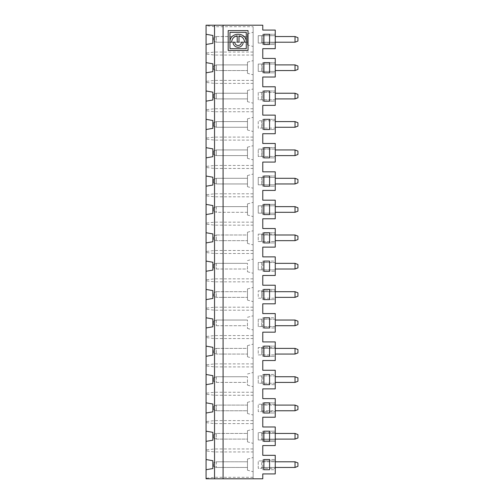 <?xml version="1.0" encoding="UTF-8"?>
<svg xmlns="http://www.w3.org/2000/svg" width="504" height="504" viewBox="0 0 504 504"><rect width="100%" height="100%" fill="white"/><g stroke="black" fill="none" stroke-linecap="round" stroke-linejoin="round"><path stroke-width="0.38" stroke-dasharray="2.52 1.89" d="M263.907 402.822L263.907 413.028L269.577 413.028L269.577 402.822L263.907 402.822M213.444 466.326L213.444 462.924L213.444 466.326L216.342 467.46L216.342 461.79L247.464 461.79L247.464 467.46L216.342 467.46L213.444 466.326M295.029 467.46L297.927 466.326L297.927 462.924L295.029 461.79L295.029 467.46L261.639 467.46L261.639 468.31L275.247 468.31L258.237 468.31L258.237 460.94L261.639 460.94L261.639 461.79L275.247 461.79L275.247 455.326L262.773 455.326L262.773 445.574L275.247 445.574L275.247 439.961L258.237 439.961L258.237 432.589L258.237 439.961L275.247 439.961L275.247 439.11L261.639 439.11L261.639 439.961L261.639 432.589L261.639 439.11L295.029 439.11L295.029 433.44L261.639 433.44L275.247 433.44L275.247 426.976L262.773 426.976L262.773 417.224L275.247 417.224L275.247 411.611L258.237 411.611L258.237 404.239L258.237 411.611L275.247 411.611L275.247 410.76L261.639 410.76L261.639 411.611L261.639 404.239L261.639 410.76L295.029 410.76L297.927 409.626L297.927 406.224L295.029 405.09L261.639 405.09L275.247 405.09L275.247 398.626L262.773 398.626L262.773 388.874L275.247 388.874L275.247 383.261L258.237 383.261L258.237 375.889L275.247 375.889L275.247 370.276L262.773 370.276L262.773 360.524L275.247 360.524L275.247 354.911L258.237 354.911L258.237 347.539L258.237 354.911L275.247 354.911L275.247 341.926L262.773 341.926L262.773 332.174L275.247 332.174L275.247 326.56L258.237 326.56L258.237 319.19L275.247 319.19L275.247 313.576L262.773 313.576L262.773 303.824L275.247 303.824L275.247 298.211L258.237 298.211L258.237 290.839L258.237 298.211L275.247 298.211L275.247 285.226L262.773 285.226L262.773 275.474L275.247 275.474L275.247 269.861L258.237 269.861L258.237 262.489L275.247 262.489L275.247 256.876L262.773 256.876L262.773 247.124L275.247 247.124L275.247 241.511L258.237 241.511L258.237 234.139L258.237 241.511L275.247 241.511L275.247 228.526L262.773 228.526L262.773 218.774L275.247 218.774L275.247 213.161L258.237 213.161L258.237 205.789L275.247 205.789L275.247 200.176L262.773 200.176L262.773 190.424L275.247 190.424L275.247 184.811L258.237 184.811L258.237 177.439L275.247 177.439L275.247 171.826L262.773 171.826L262.773 162.074L275.247 162.074L275.247 156.46L258.237 156.46L258.237 149.09L275.247 149.09L275.247 143.476L262.773 143.476L262.773 133.724L275.247 133.724L275.247 128.111L258.237 128.111L258.237 120.74L275.247 120.74L275.247 115.126L262.773 115.126L262.773 105.374L275.247 105.374L275.247 99.76L258.237 99.76L258.237 92.389L275.247 92.389L275.247 86.776L262.773 86.776L262.773 77.024L275.247 77.024L275.247 71.41L258.237 71.41L258.237 64.04L275.247 64.04L275.247 58.426L262.773 58.426L262.773 48.674L275.247 48.674L275.247 43.06L258.237 43.06L258.237 35.69L261.639 35.69L261.639 43.06L275.247 43.06L275.247 42.21L261.639 42.21L261.639 43.06L258.237 43.06L258.237 35.69L275.247 35.69L275.247 30.076L262.773 30.076L262.773 25.2L206.073 25.2L206.073 25.717L214.578 26.699L253.134 26.699L253.134 478.8L206.073 478.8L253.134 478.8L253.134 26.699M253.134 448.951L214.578 448.951L206.073 449.933L206.073 459.522L206.073 450.967L214.578 451.949L253.134 451.949M253.134 477.301L214.578 477.301L206.073 478.283L206.073 469.728L212.877 468.531L212.877 460.719L206.073 459.522M206.073 469.728L206.073 478.8L262.773 478.8L262.773 473.924L275.247 473.924L275.247 467.46L261.639 467.46L261.639 461.79L295.029 461.79M253.134 420.601L214.578 420.601L206.073 421.583L206.073 413.028L206.073 431.172L212.877 432.369L212.877 440.181L206.073 441.378M253.134 407.925L253.134 415.012L253.134 407.925M253.134 436.275L253.134 443.363L253.134 436.275M253.134 464.625L253.134 471.712L253.134 464.625M253.134 209.475L253.134 216.562L253.134 209.475M253.134 67.725L253.134 74.812L253.134 67.725M253.134 96.075L253.134 103.162L253.134 96.075M253.134 124.425L253.134 131.512L253.134 124.425M253.134 152.775L253.134 159.863L253.134 152.775M253.134 181.125L253.134 188.213L253.134 181.125M253.134 39.375L253.134 46.462L253.134 39.375M253.134 266.175L253.134 273.262L253.134 266.175M253.134 322.875L253.134 329.962L253.134 322.875M253.134 379.575L253.134 386.663L253.134 379.575M253.134 351.225L253.134 358.312L253.134 351.225M253.134 294.525L253.134 301.613L253.134 294.525M253.134 237.825L253.134 244.912L253.134 237.825M206.073 431.172L206.073 422.617L214.578 423.599L253.134 423.599M206.073 421.583L206.073 422.617M206.073 413.028L212.877 411.831L212.877 404.019L206.073 402.822L206.073 394.267L214.578 395.249L253.134 395.249M253.134 392.251L214.578 392.251L206.073 393.233L206.073 394.267M206.073 393.233L206.073 402.822M206.073 384.678L212.877 383.481L212.877 375.669L206.073 374.472L206.073 365.917L214.578 366.899L253.134 366.899M253.134 363.901L214.578 363.901L206.073 364.883L206.073 365.917M206.073 364.883L206.073 374.472M206.073 356.328L212.877 355.131L212.877 347.319L206.073 346.122L206.073 337.567L214.578 338.549L253.134 338.549M253.134 335.551L214.578 335.551L206.073 336.533L206.073 337.567M206.073 336.533L206.073 346.122M206.073 327.978L212.877 326.781L212.877 318.969L206.073 317.772L206.073 309.217L214.578 310.199L253.134 310.199M253.134 307.201L214.578 307.201L206.073 308.183L206.073 309.217M206.073 308.183L206.073 317.772M206.073 299.628L212.877 298.431L212.877 290.619L206.073 289.422L206.073 280.867L214.578 281.849L253.134 281.849M253.134 278.851L214.578 278.851L206.073 279.833L206.073 280.867M206.073 279.833L206.073 289.422M206.073 271.278L212.877 270.081L212.877 262.269L206.073 261.072L206.073 252.517L214.578 253.499L253.134 253.499M253.134 250.501L214.578 250.501L206.073 251.483L206.073 252.517M206.073 251.483L206.073 261.072M206.073 242.928L212.877 241.731L212.877 233.919L206.073 232.722L206.073 224.167L214.578 225.149L253.134 225.149M253.134 222.151L214.578 222.151L206.073 223.133L206.073 224.167M206.073 223.133L206.073 232.722M206.073 214.578L212.877 213.381L212.877 205.569L206.073 204.372L206.073 195.817L214.578 196.799L253.134 196.799M253.134 193.801L214.578 193.801L206.073 194.783L206.073 195.817M206.073 194.783L206.073 204.372M206.073 186.228L212.877 185.031L212.877 177.219L206.073 176.022L206.073 167.467L214.578 168.449L253.134 168.449M253.134 165.451L214.578 165.451L206.073 166.433L206.073 167.467M206.073 166.433L206.073 176.022M206.073 157.878L212.877 156.681L212.877 148.869L206.073 147.672L206.073 139.117L214.578 140.099L253.134 140.099M253.134 137.101L214.578 137.101L206.073 138.083L206.073 139.117M206.073 138.083L206.073 147.672M206.073 129.528L212.877 128.331L212.877 120.519L206.073 119.322L206.073 110.767L214.578 111.749L253.134 111.749M253.134 108.751L214.578 108.751L206.073 109.733L206.073 110.767M206.073 109.733L206.073 119.322M206.073 101.178L212.877 99.981L212.877 92.169L206.073 90.972L206.073 82.417L214.578 83.399L253.134 83.399M253.134 80.401L214.578 80.401L206.073 81.383L206.073 82.417M206.073 81.383L206.073 90.972M206.073 72.828L212.877 71.631L212.877 63.819L206.073 62.622L206.073 54.067L214.578 55.049L253.134 55.049M253.134 52.051L214.578 52.051L206.073 53.033L206.073 54.067M206.073 53.033L206.073 62.622M206.073 44.478L212.877 43.281L212.877 35.469L206.073 34.272L206.073 25.717M206.073 478.283L206.073 34.272M206.073 449.933L206.073 450.967M275.247 64.04L258.237 64.04L258.237 71.41L275.247 71.41L275.247 64.04M275.247 92.389L258.237 92.389L258.237 99.76L275.247 99.76L275.247 92.389M275.247 120.74L258.237 120.74L258.237 128.111L275.247 128.111L275.247 120.74M275.247 149.09L258.237 149.09L258.237 156.46L275.247 156.46L275.247 149.09M275.247 177.439L258.237 177.439L258.237 184.811L275.247 184.811L275.247 177.439M275.247 205.789L258.237 205.789L258.237 213.161L275.247 213.161L275.247 205.789M295.029 234.99L295.029 240.66L297.927 239.526L297.927 236.124L295.029 234.99L261.639 234.99L261.639 241.511L261.639 234.139L275.247 234.139L258.237 234.139L261.639 234.139L261.639 234.99L275.247 234.99M275.247 262.489L258.237 262.489L258.237 269.861L275.247 269.861L275.247 262.489M295.029 291.69L295.029 297.36L297.927 296.226L297.927 292.824L295.029 291.69L261.639 291.69L261.639 290.839L275.247 290.839L258.237 290.839L261.639 290.839L261.639 298.211L261.639 291.69L275.247 291.69M275.247 319.19L258.237 319.19L258.237 326.56L275.247 326.56L275.247 319.19M295.029 348.39L295.029 354.06L297.927 352.926L297.927 349.524L295.029 348.39L261.639 348.39L261.639 347.539L275.247 347.539L258.237 347.539L261.639 347.539L261.639 354.911L261.639 348.39L275.247 348.39M275.247 375.889L258.237 375.889L258.237 383.261L275.247 383.261L275.247 375.889M275.247 404.239L258.237 404.239L275.247 404.239M275.247 432.589L258.237 432.589L275.247 432.589M275.247 460.94L258.237 460.94L258.237 468.31L261.639 468.31L261.639 460.94L275.247 460.94M214.54 25.2L253.134 25.2L214.54 25.2L214.54 478.8M223.083 478.8L223.083 25.2M214.578 25.2L214.578 478.8M216.342 263.34L213.444 264.474L213.444 267.876L213.444 264.474L216.342 263.34L247.464 263.34L216.342 263.34L216.342 269.01L216.342 263.34M213.444 239.526L213.444 236.124L213.444 239.526L216.342 240.66L213.444 239.526M216.342 234.99L213.444 236.124L216.342 234.99L216.342 240.66L216.342 234.99L247.464 234.99L247.464 240.66L216.342 240.66L247.464 240.66L247.464 234.99L216.342 234.99M269.577 261.072L263.907 261.072L263.907 271.278L269.577 271.278L269.577 261.072M262.773 242.928L275.247 242.928L275.247 232.722L275.247 242.928L262.773 242.928L262.773 232.722L275.247 232.722L262.773 232.722L262.773 242.928M269.577 242.928L269.577 232.722L263.907 232.722L263.907 242.928L269.577 242.928M247.464 243.394L247.464 232.256L247.464 243.394L253.134 244.912M295.029 263.34L295.029 269.01L297.927 267.876L297.927 264.474L295.029 263.34L275.247 263.34M295.029 240.66L275.247 240.66M261.639 262.489L261.639 269.861L261.639 262.489M247.464 266.175L247.464 271.744L247.464 266.175M247.464 269.01L247.464 263.34L247.464 269.01L216.342 269.01L213.444 267.876L216.342 269.01L247.464 269.01M295.029 269.01L275.247 269.01M275.247 261.072L275.247 271.278L275.247 261.072L262.773 261.072L262.773 271.278L262.773 261.072L275.247 261.072M262.773 271.278L275.247 271.278L262.773 271.278M216.342 320.04L213.444 321.174L213.444 324.576L213.444 321.174L216.342 320.04L247.464 320.04L216.342 320.04L216.342 325.71L216.342 320.04M213.444 296.226L213.444 292.824L213.444 296.226L216.342 297.36L213.444 296.226M216.342 291.69L213.444 292.824L216.342 291.69L216.342 297.36L216.342 291.69L247.464 291.69L247.464 297.36L216.342 297.36L247.464 297.36L247.464 291.69L216.342 291.69M269.577 317.772L263.907 317.772L263.907 327.978L269.577 327.978L269.577 317.772M262.773 299.628L275.247 299.628L275.247 289.422L275.247 299.628L262.773 299.628L262.773 289.422L275.247 289.422L262.773 289.422L262.773 299.628M269.577 299.628L269.577 289.422L263.907 289.422L263.907 299.628L269.577 299.628M247.464 300.094L247.464 288.956L247.464 300.094L253.134 301.613M295.029 320.04L295.029 325.71L297.927 324.576L297.927 321.174L295.029 320.04L275.247 320.04M295.029 297.36L275.247 297.36M261.639 319.19L261.639 326.56L261.639 319.19M247.464 322.875L247.464 328.444L247.464 322.875M247.464 325.71L247.464 320.04L247.464 325.71L216.342 325.71L213.444 324.576L216.342 325.71L247.464 325.71M295.029 325.71L275.247 325.71M275.247 317.772L275.247 327.978L275.247 317.772L262.773 317.772L262.773 327.978L262.773 317.772L275.247 317.772M262.773 327.978L275.247 327.978L262.773 327.978M216.342 376.74L213.444 377.874L213.444 381.276L213.444 377.874L216.342 376.74L247.464 376.74L216.342 376.74L216.342 382.41L216.342 376.74M213.444 352.926L213.444 349.524L213.444 352.926L216.342 354.06L213.444 352.926M216.342 348.39L213.444 349.524L216.342 348.39L216.342 354.06L216.342 348.39L247.464 348.39L247.464 354.06L216.342 354.06L247.464 354.06L247.464 348.39L216.342 348.39M269.577 374.472L263.907 374.472L263.907 384.678L269.577 384.678L269.577 374.472M262.773 356.328L275.247 356.328L275.247 346.122L275.247 356.328L262.773 356.328L262.773 346.122L275.247 346.122L262.773 346.122L262.773 356.328M269.577 356.328L269.577 346.122L263.907 346.122L263.907 356.328L269.577 356.328M247.464 356.794L247.464 345.656L247.464 356.794L253.134 358.312M295.029 376.74L295.029 382.41L297.927 381.276L297.927 377.874L295.029 376.74L275.247 376.74M295.029 354.06L275.247 354.06M261.639 375.889L261.639 383.261L261.639 375.889M247.464 379.575L247.464 385.144L247.464 379.575M247.464 382.41L247.464 376.74L247.464 382.41L216.342 382.41L213.444 381.276L216.342 382.41L247.464 382.41M295.029 382.41L275.247 382.41M275.247 374.472L275.247 384.678L275.247 374.472L262.773 374.472L262.773 384.678L262.773 374.472L275.247 374.472M262.773 384.678L275.247 384.678L262.773 384.678M295.029 64.89L295.029 70.56L297.927 69.426L297.927 66.024L295.029 64.89L275.247 64.89M247.464 64.89L216.342 64.89L247.464 64.89L247.464 70.56L216.342 70.56L213.444 69.426L213.444 66.024L216.342 64.89L213.444 66.024L213.444 69.426L216.342 70.56L216.342 64.89L216.342 70.56L247.464 70.56L247.464 64.89M269.577 62.622L263.907 62.622L263.907 72.828L269.577 72.828L269.577 62.622M213.444 37.674L213.444 41.076L213.444 37.674L216.342 36.54L213.444 37.674M216.342 42.21L213.444 41.076L216.342 42.21L216.342 36.54L216.342 42.21L247.464 42.21L216.342 42.21M262.773 44.478L275.247 44.478L275.247 34.272L275.247 44.478L262.773 44.478L262.773 34.272L275.247 34.272L262.773 34.272L262.773 44.478M269.577 34.272L263.907 34.272L263.907 44.478L269.577 44.478L269.577 34.272M275.247 42.21L275.247 35.69L261.639 35.69L261.639 42.21L295.029 42.21L295.029 36.54L275.247 36.54M295.029 42.21L297.927 41.076L297.927 37.674L295.029 36.54M247.464 44.944L247.464 33.806L247.464 44.944L253.134 46.462M216.342 36.54L247.464 36.54L247.464 42.21L247.464 36.54L216.342 36.54M248.031 30.586L228.186 30.586L228.186 50.431L248.031 50.431L248.031 30.586M229.95 32.351L246.267 32.351L246.267 41.971C246.418 31.525 229.528 31.815 229.95 42.178L231.714 42.178A6.394 6.394 0 0 1 237.227 35.841L237.227 42.178L238.991 42.178L238.991 35.841A6.394 6.394 0 0 1 244.503 42.178L246.267 42.178L246.267 48.667L229.95 48.667L229.95 32.351M241.416 42.178L243.18 42.178A5.072 5.072 0 0 1 238.108 47.25A5.072 5.072 0 0 1 233.037 42.178L234.801 42.178A3.308 3.308 0 0 0 238.108 45.486A3.308 3.308 0 0 0 241.416 42.178M261.639 64.04L261.639 71.41L261.639 64.04M216.342 93.24L213.444 94.374L213.444 97.776L213.444 94.374L216.342 93.24L247.464 93.24L216.342 93.24L216.342 98.91L213.444 97.776L216.342 98.91L216.342 93.24M269.577 90.972L263.907 90.972L263.907 101.178L269.577 101.178L269.577 90.972M262.773 72.828L275.247 72.828L275.247 62.622L275.247 72.828L262.773 72.828L262.773 62.622L275.247 62.622L262.773 62.622L262.773 72.828M247.464 73.294L247.464 62.156L247.464 73.294L253.134 74.812M295.029 93.24L295.029 98.91L297.927 97.776L297.927 94.374L295.029 93.24L275.247 93.24M295.029 70.56L275.247 70.56M261.639 92.389L261.639 99.76L261.639 92.389M216.342 121.59L213.444 122.724L213.444 126.126L213.444 122.724L216.342 121.59L247.464 121.59L216.342 121.59L216.342 127.26L213.444 126.126L216.342 127.26L216.342 121.59M269.577 119.322L263.907 119.322L263.907 129.528L269.577 129.528L269.577 119.322M262.773 101.178L275.247 101.178L275.247 90.972L275.247 101.178L262.773 101.178L262.773 90.972L275.247 90.972L262.773 90.972L262.773 101.178M247.464 98.91L216.342 98.91L247.464 98.91L247.464 93.24L247.464 98.91M247.464 101.644L247.464 90.506L247.464 101.644L253.134 103.162M295.029 121.59L295.029 127.26L297.927 126.126L297.927 122.724L295.029 121.59L275.247 121.59M295.029 98.91L275.247 98.91M261.639 120.74L261.639 128.111L261.639 120.74M216.342 149.94L213.444 151.074L213.444 154.476L213.444 151.074L216.342 149.94L247.464 149.94L216.342 149.94L216.342 155.61L213.444 154.476L216.342 155.61L216.342 149.94M269.577 147.672L263.907 147.672L263.907 157.878L269.577 157.878L269.577 147.672M262.773 129.528L275.247 129.528L275.247 119.322L275.247 129.528L262.773 129.528L262.773 119.322L275.247 119.322L262.773 119.322L262.773 129.528M247.464 127.26L216.342 127.26L247.464 127.26L247.464 121.59L247.464 127.26M247.464 129.994L247.464 118.856L247.464 129.994L253.134 131.512M295.029 149.94L295.029 155.61L297.927 154.476L297.927 151.074L295.029 149.94L275.247 149.94M295.029 127.26L275.247 127.26M261.639 149.09L261.639 156.46L261.639 149.09M216.342 178.29L213.444 179.424L213.444 182.826L213.444 179.424L216.342 178.29L247.464 178.29L216.342 178.29L216.342 183.96L213.444 182.826L216.342 183.96L216.342 178.29M269.577 176.022L263.907 176.022L263.907 186.228L269.577 186.228L269.577 176.022M262.773 157.878L275.247 157.878L275.247 147.672L275.247 157.878L262.773 157.878L262.773 147.672L275.247 147.672L262.773 147.672L262.773 157.878M247.464 155.61L216.342 155.61L247.464 155.61L247.464 149.94L247.464 155.61M247.464 158.344L247.464 147.206L247.464 158.344L253.134 159.863M295.029 178.29L295.029 183.96L297.927 182.826L297.927 179.424L295.029 178.29L275.247 178.29M295.029 155.61L275.247 155.61M261.639 177.439L261.639 184.811L261.639 177.439M216.342 206.64L213.444 207.774L213.444 211.176L213.444 207.774L216.342 206.64L247.464 206.64L216.342 206.64L216.342 212.31L216.342 206.64M269.577 204.372L263.907 204.372L263.907 214.578L269.577 214.578L269.577 204.372M262.773 186.228L275.247 186.228L275.247 176.022L275.247 186.228L262.773 186.228L262.773 176.022L275.247 176.022L262.773 176.022L262.773 186.228M247.464 183.96L216.342 183.96L247.464 183.96L247.464 178.29L247.464 183.96M247.464 186.694L247.464 175.556L247.464 186.694L253.134 188.213M295.029 206.64L295.029 212.31L297.927 211.176L297.927 207.774L295.029 206.64L275.247 206.64M295.029 183.96L275.247 183.96M261.639 205.789L261.639 213.161L261.639 205.789M247.464 215.044L247.464 203.906L247.464 215.044L253.134 216.562M247.464 206.64L247.464 212.31L247.464 206.64M247.464 212.31L216.342 212.31L213.444 211.176L216.342 212.31L247.464 212.31M295.029 212.31L275.247 212.31M275.247 214.578L275.247 204.372L275.247 214.578L262.773 214.578L262.773 204.372L275.247 204.372L262.773 204.372L262.773 214.578L275.247 214.578M295.029 439.11L297.927 437.976L297.927 434.574L295.029 433.44M269.577 441.378L269.577 431.172L263.907 431.172L263.907 441.378L269.577 441.378M269.577 469.728L269.577 459.522L263.907 459.522L263.907 469.728L269.577 469.728M247.464 441.844L247.464 430.706L247.464 441.844L253.134 443.363M216.342 461.79L216.342 467.46L247.464 467.46L247.464 461.79L216.342 461.79L213.444 462.924L216.342 461.79M247.464 470.194L247.464 459.056L247.464 470.194L253.134 471.712M247.464 433.44L247.464 439.11L216.342 439.11L216.342 433.44L247.464 433.44L216.342 433.44L216.342 439.11L213.444 437.976L213.444 434.574L213.444 437.976L216.342 439.11L247.464 439.11L247.464 433.44M275.247 439.11L275.247 433.44M275.247 431.172L275.247 441.378L275.247 431.172L262.773 431.172L262.773 441.378L275.247 441.378L262.773 441.378L262.773 431.172L275.247 431.172M275.247 467.46L275.247 461.79M275.247 469.728L275.247 459.522L275.247 469.728L262.773 469.728L262.773 459.522L262.773 469.728L275.247 469.728M262.773 459.522L275.247 459.522L262.773 459.522M216.342 433.44L213.444 434.574L216.342 433.44M216.342 410.76L213.444 409.626L213.444 406.224L213.444 409.626L216.342 410.76L216.342 405.09L247.464 405.09L247.464 410.76L216.342 410.76L247.464 410.76L247.464 405.09L216.342 405.09L216.342 410.76M262.773 413.028L275.247 413.028L275.247 402.822L275.247 413.028L262.773 413.028L262.773 402.822L275.247 402.822L262.773 402.822L262.773 413.028M247.464 413.494L247.464 402.356L247.464 413.494L253.134 415.012M216.342 405.09L213.444 406.224L216.342 405.09M295.029 405.09L295.029 410.76M275.247 410.76L275.247 405.09M247.464 232.256L253.134 230.738M247.464 271.744L253.134 273.262M247.464 260.606L253.134 259.087M247.464 288.956L253.134 287.438M247.464 328.444L253.134 329.962M247.464 317.306L253.134 315.788M247.464 345.656L253.134 344.137M247.464 385.144L253.134 386.663M247.464 374.006L253.134 372.488M247.464 33.806L253.134 32.288M247.464 62.156L253.134 60.638M247.464 90.506L253.134 88.987M247.464 118.856L253.134 117.338M247.464 147.206L253.134 145.688M247.464 175.556L253.134 174.037M247.464 203.906L253.134 202.387M247.464 430.706L253.134 429.188M247.464 459.056L253.134 457.538M247.464 402.356L253.134 400.837"/><path stroke-width="0.76" d="M263.907 402.822L263.907 413.028L269.577 413.028L269.577 402.822L263.907 402.822M206.073 459.522L206.073 25.2L262.773 25.2L262.773 30.076L275.247 30.076L275.247 48.674L262.773 48.674L262.773 58.426L275.247 58.426L275.247 77.024L262.773 77.024L262.773 86.776L275.247 86.776L275.247 105.374L262.773 105.374L262.773 115.126L275.247 115.126L275.247 133.724L262.773 133.724L262.773 143.476L275.247 143.476L275.247 162.074L262.773 162.074L262.773 171.826L275.247 171.826L275.247 190.424L262.773 190.424L262.773 200.176L275.247 200.176L275.247 218.774L262.773 218.774L262.773 228.526L275.247 228.526L275.247 247.124L262.773 247.124L262.773 256.876L275.247 256.876L275.247 275.474L262.773 275.474L262.773 285.226L275.247 285.226L275.247 303.824L262.773 303.824L262.773 313.576L275.247 313.576L275.247 332.174L262.773 332.174L262.773 341.926L275.247 341.926L275.247 360.524L262.773 360.524L262.773 370.276L275.247 370.276L275.247 388.874L262.773 388.874L262.773 398.626L275.247 398.626L275.247 417.224L262.773 417.224L262.773 426.976L275.247 426.976L275.247 445.574L262.773 445.574L262.773 455.326L275.247 455.326L275.247 473.924L262.773 473.924L262.773 478.8L206.073 478.8L206.073 459.522L212.877 460.719L212.877 468.531L206.073 469.728M206.073 441.378L212.877 440.181L212.877 432.369L206.073 431.172M223.083 478.8L223.083 25.2M214.54 478.8L214.54 25.2M206.073 34.272L212.877 35.469L212.877 43.281L206.073 44.478M206.073 62.622L212.877 63.819L212.877 71.631L206.073 72.828M206.073 90.972L212.877 92.169L212.877 99.981L206.073 101.178M206.073 119.322L212.877 120.519L212.877 128.331L206.073 129.528M206.073 147.672L212.877 148.869L212.877 156.681L206.073 157.878M206.073 176.022L212.877 177.219L212.877 185.031L206.073 186.228M206.073 204.372L212.877 205.569L212.877 213.381L206.073 214.578M206.073 232.722L212.877 233.919L212.877 241.731L206.073 242.928M206.073 261.072L212.877 262.269L212.877 270.081L206.073 271.278M206.073 289.422L212.877 290.619L212.877 298.431L206.073 299.628M206.073 317.772L212.877 318.969L212.877 326.781L206.073 327.978M206.073 346.122L212.877 347.319L212.877 355.131L206.073 356.328M206.073 374.472L212.877 375.669L212.877 383.481L206.073 384.678M206.073 402.822L212.877 404.019L212.877 411.831L206.073 413.028M295.029 291.69L297.927 292.824L297.927 296.226L295.029 297.36L295.029 291.69L275.247 291.69M269.577 261.072L263.907 261.072L263.907 271.278L269.577 271.278L269.577 261.072M269.577 242.928L269.577 232.722L263.907 232.722L263.907 242.928L269.577 242.928M295.029 240.66L295.029 234.99L297.927 236.124L297.927 239.526L295.029 240.66L275.247 240.66M275.247 234.99L295.029 234.99M275.247 263.34L295.029 263.34L297.927 264.474L297.927 267.876L295.029 269.01L295.029 263.34M275.247 269.01L295.029 269.01M269.577 317.772L263.907 317.772L263.907 327.978L269.577 327.978L269.577 317.772M269.577 299.628L269.577 289.422L263.907 289.422L263.907 299.628L269.577 299.628M275.247 297.36L295.029 297.36M275.247 320.04L295.029 320.04L297.927 321.174L297.927 324.576L295.029 325.71L295.029 320.04M275.247 325.71L295.029 325.71M269.577 374.472L263.907 374.472L263.907 384.678L269.577 384.678L269.577 374.472M269.577 356.328L269.577 346.122L263.907 346.122L263.907 356.328L269.577 356.328M295.029 354.06L295.029 348.39L297.927 349.524L297.927 352.926L295.029 354.06L275.247 354.06M275.247 348.39L295.029 348.39M275.247 376.74L295.029 376.74L297.927 377.874L297.927 381.276L295.029 382.41L295.029 376.74M275.247 382.41L295.029 382.41M295.029 64.89L297.927 66.024L297.927 69.426L295.029 70.56L295.029 64.89L275.247 64.89M269.577 62.622L263.907 62.622L263.907 72.828L269.577 72.828L269.577 62.622M269.577 34.272L263.907 34.272L263.907 44.478L269.577 44.478L269.577 34.272M275.247 42.21L295.029 42.21L295.029 36.54L297.927 37.674L297.927 41.076L295.029 42.21M275.247 36.54L295.029 36.54M248.031 30.586L228.186 30.586L228.186 50.431L248.031 50.431L248.031 30.586M229.95 32.351L246.267 32.351L246.267 41.971C246.418 31.525 229.528 31.815 229.95 42.178L231.714 42.178A6.394 6.394 0 0 1 237.227 35.841L237.227 42.178L238.991 42.178L238.991 35.841A6.394 6.394 0 0 1 244.503 42.178L246.267 42.178L246.267 48.667L229.95 48.667L229.95 32.351M241.416 42.178L243.18 42.178A5.072 5.072 0 0 1 238.108 47.25A5.072 5.072 0 0 1 233.037 42.178L234.801 42.178A3.308 3.308 0 0 0 238.108 45.486A3.308 3.308 0 0 0 241.416 42.178M269.577 90.972L263.907 90.972L263.907 101.178L269.577 101.178L269.577 90.972M275.247 70.56L295.029 70.56M275.247 93.24L295.029 93.24L297.927 94.374L297.927 97.776L295.029 98.91L295.029 93.24M269.577 119.322L263.907 119.322L263.907 129.528L269.577 129.528L269.577 119.322M275.247 98.91L295.029 98.91M275.247 121.59L295.029 121.59L297.927 122.724L297.927 126.126L295.029 127.26L295.029 121.59M269.577 147.672L263.907 147.672L263.907 157.878L269.577 157.878L269.577 147.672M275.247 127.26L295.029 127.26M275.247 149.94L295.029 149.94L297.927 151.074L297.927 154.476L295.029 155.61L295.029 149.94M269.577 176.022L263.907 176.022L263.907 186.228L269.577 186.228L269.577 176.022M275.247 155.61L295.029 155.61M275.247 178.29L295.029 178.29L297.927 179.424L297.927 182.826L295.029 183.96L295.029 178.29M269.577 204.372L263.907 204.372L263.907 214.578L269.577 214.578L269.577 204.372M275.247 183.96L295.029 183.96M275.247 206.64L295.029 206.64L297.927 207.774L297.927 211.176L295.029 212.31L295.029 206.64M275.247 212.31L295.029 212.31M297.927 437.976L295.029 439.11L295.029 433.44L297.927 434.574L297.927 437.976M297.927 466.326L295.029 467.46L295.029 461.79L297.927 462.924L297.927 466.326M275.247 439.11L295.029 439.11M275.247 461.79L295.029 461.79M275.247 467.46L295.029 467.46M275.247 433.44L295.029 433.44M263.907 431.172L263.907 441.378L269.577 441.378L269.577 431.172L263.907 431.172M263.907 459.522L263.907 469.728L269.577 469.728L269.577 459.522L263.907 459.522M297.927 409.626L295.029 410.76L295.029 405.09L297.927 406.224L297.927 409.626M275.247 410.76L295.029 410.76M275.247 405.09L295.029 405.09"/></g></svg>
